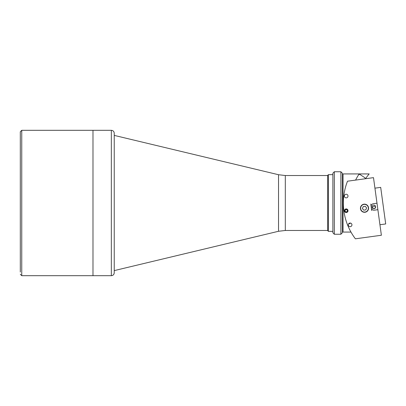 <?xml version="1.0" encoding="UTF-8"?>
<svg xmlns="http://www.w3.org/2000/svg" width="406" height="406" viewBox="0 0 406 406"><rect width="100%" height="100%" fill="white"/><g stroke="black" fill="none" stroke-linecap="round" stroke-linejoin="round"><path stroke-width="0.61" d="M111.335 130.316L92.984 130.316L92.984 275.684L21.751 275.684L21.751 130.316L92.984 130.316L92.984 275.684L111.335 275.684L111.335 130.316C113.101 130.488 114.071 131.458 114.243 133.224L114.243 270.599L278.536 231.273L278.536 174.727L114.243 135.401M21.751 130.316L20.3 131.767L20.3 272.05M114.243 203L114.243 272.776C114.071 274.542 113.101 275.512 111.335 275.684M374.936 188.161L380.696 187.374L385.7 223.955L379.94 224.741M344.765 209.694A58.291 58.291 0 0 1 344.755 209.638A58.291 58.291 0 0 0 344.765 209.694A1.776 1.776 0 0 1 347.358 209.369A55.678 55.678 0 0 1 347.353 209.308M345.09 212.105A58.291 58.291 0 0 0 345.1 212.165A58.291 58.291 0 0 1 345.09 212.105A1.776 1.776 0 0 0 347.683 211.724A55.678 55.678 0 0 0 347.688 211.78M348.703 223.731A1.309 1.309 0 0 0 350.302 223.051M359.528 174.377L358.762 174.529A52.333 52.333 0 0 0 355.615 180.091A52.333 52.333 0 0 1 359.158 173.925L343.055 173.925L343.055 232.075L350.972 232.075M365.562 178.731A44.34 44.34 0 0 1 365.806 178.366A44.34 44.34 0 0 0 365.562 178.731A44.34 44.34 0 0 1 369.196 173.925L359.158 173.925M375.403 206.03L372.033 207.192C373.55 209.349 374.753 209.186 375.636 206.7A1.817 1.817 0 0 0 373.591 205.147A1.817 1.817 0 0 0 372.033 207.192A1.817 1.817 0 0 0 374.083 208.745A1.817 1.817 0 0 0 375.636 206.7M377.879 209.694L373.495 177.645L347.511 181.203A59.312 59.312 0 0 0 355.392 238.814L381.376 235.257L377.879 209.694L374.281 210.186A2.619 2.619 0 0 1 371.333 207.948L370.8 204.061M371.688 210.541L371.333 207.948M344.41 210.973A1.817 1.817 0 0 0 346.455 212.526A1.817 1.817 0 0 0 348.013 210.475A1.817 1.817 0 0 0 345.963 208.923A1.817 1.817 0 0 0 344.41 210.973M344.384 196.301A1.817 1.817 0 0 0 346.43 197.854A1.817 1.817 0 0 0 347.983 195.809A1.817 1.817 0 0 0 345.937 194.256A1.817 1.817 0 0 0 344.384 196.301M348.323 225.107A1.817 1.817 0 0 0 350.368 226.66A1.817 1.817 0 0 0 351.926 224.614A1.817 1.817 0 0 0 349.876 223.061A1.817 1.817 0 0 0 348.323 225.107M371.155 206.649A2.619 2.619 0 0 1 373.393 203.705L376.991 203.213M360.472 208.775A4.07 4.07 0 0 1 363.949 204.188A4.07 4.07 0 0 1 368.536 207.669A4.07 4.07 0 0 0 363.949 204.188A4.07 4.07 0 0 0 360.472 208.775A4.07 4.07 0 0 0 365.055 212.257A4.07 4.07 0 0 0 368.536 207.669M359.762 174.331L365.05 177.864A45.249 45.249 0 0 0 364.964 177.985A22.168 22.168 0 0 0 365.501 178.741M366.922 211.404A3.999 3.999 0 0 0 367.684 205.801A3.999 3.999 0 0 0 362.081 205.04A3.999 3.999 0 0 0 361.325 210.643A3.999 3.999 0 0 0 366.922 211.404A3.999 3.999 0 0 1 361.325 210.643A3.999 3.999 0 0 1 362.081 205.04M365.314 206.284L363.233 206.552L362.421 208.486L363.695 210.156L365.776 209.892L366.582 207.953L365.314 206.284M345.136 211.379L346.237 211.983L347.313 211.328L347.287 210.069L346.186 209.466L345.11 210.12L345.136 211.379L345.673 211.673M344.653 209.866A1.776 1.776 0 0 0 345.354 212.282A1.776 1.776 0 0 0 347.769 211.582A1.776 1.776 0 0 0 347.069 209.166A1.776 1.776 0 0 0 344.653 209.866M345.658 209.785L346.196 209.471L345.658 209.785M347.287 210.085L346.744 209.775L347.287 210.085M346.765 211.663L346.227 211.978L346.765 211.663M345.12 210.734L345.12 210.11M347.303 211.338L347.303 210.714M328.393 231.349L327.667 230.618L327.667 175.382L328.393 174.651L328.393 231.349L332.879 231.349M340.873 171.743L342.329 173.2L342.329 232.8L340.873 234.257L340.873 171.743L334.331 171.743L334.331 234.257L332.879 232.8L332.879 173.2L334.331 171.743M278.536 174.727L285.306 175.524L285.306 230.476L327.667 230.476M366.836 211.287A3.852 3.852 0 0 0 367.567 205.888A3.852 3.852 0 0 0 362.167 205.157A3.852 3.852 0 0 0 361.436 210.557A3.852 3.852 0 0 0 366.836 211.287M278.536 231.273L285.306 230.476M285.306 175.524L327.667 175.524M21.751 275.684L20.3 274.233M328.393 174.651L332.879 174.651M340.873 234.257L334.331 234.257"/></g></svg>
